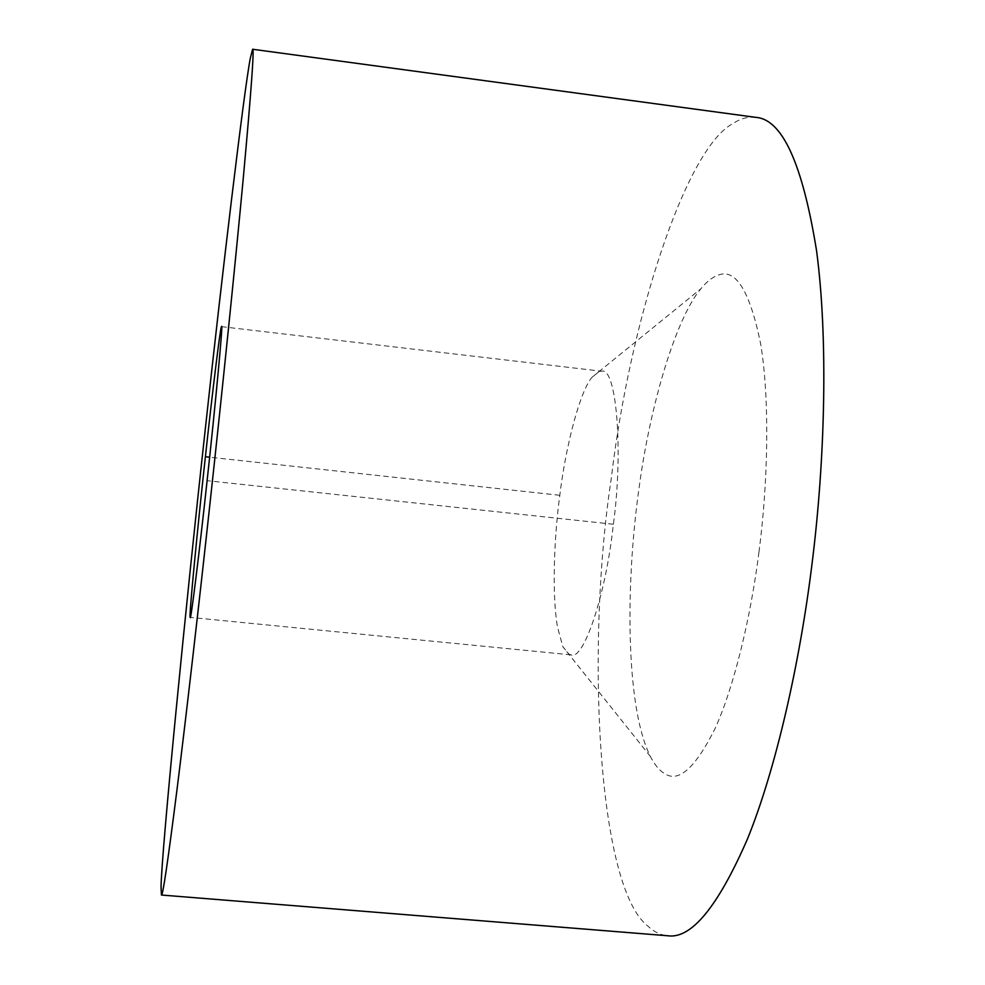 <?xml version="1.0" encoding="UTF-8"?>
<svg xmlns="http://www.w3.org/2000/svg" width="985" height="985" viewBox="0 0 985 985"><rect width="100%" height="100%" fill="white"/><g stroke="black" fill="none" stroke-linecap="round" stroke-linejoin="round"><path stroke-width="0.74" stroke-dasharray="4.92 3.69" d="M599.323 371.382L591.911 377.39C579.771 391.956 565.772 445.971 559.8 495.295C554.013 538.438 551.92 594.497 557.436 626.866L562.866 646.751L569.207 654.385L570.955 654.84C583.083 661.255 605.344 597.009 613.076 526.901L613.396 524.254C623.419 451.315 616.561 366.309 601.539 371.222L599.323 371.382M758.967 552.092C768.017 482.982 769.901 400.206 760.716 344.159C749.696 290.009 735.155 267.157 717.117 275.603C711.958 277.524 706.553 281.907 700.889 288.753C675.525 318.709 649.989 406.263 639.154 487.353C628.479 562.016 625.758 657.266 638.354 719.001C641.666 734.724 645.704 747.246 650.457 756.591C654.779 764.939 659.396 770.553 664.333 773.41C678.37 783.247 695.348 768.152 715.27 728.112C734.207 686.373 750.755 617.016 758.967 552.092M755.815 117.363C748.107 116.513 740.585 118.52 733.259 123.384C684.907 148.292 629.329 324.558 611.353 477.947C586.038 642.749 596.639 887.226 648.118 926.306C653.917 931.859 660.406 935.011 667.584 935.75M613.396 524.254L207.109 480.68M559.8 495.295L209.62 457.2M591.911 377.39L700.889 288.753M650.457 756.591L562.866 646.751M570.955 654.84L190.216 617.386M221.563 326.663L601.539 371.222"/><path stroke-width="1.48" d="M190.117 617.078L190.216 617.386C190.597 623.025 199.278 553.311 207.109 480.68C215.37 405.524 223.373 320.002 221.563 326.663L221.342 327.082C220.258 328.251 212.243 393.532 205.397 456.744C197.788 525.35 188.923 617.139 190.117 617.078M204.855 433.117C186.103 602.894 161.602 850.621 161.048 886.882L161.417 895.033C162.66 896.941 167.881 861.592 177.078 788.985C186.325 714.975 199.056 604.027 210.273 500.811C222.105 392.165 235.009 266.861 243.295 177.977C251.286 90.546 254.389 47.637 252.603 49.25L250.301 58.3C244.108 90.078 221.921 275.615 204.855 433.117M161.417 895.033L667.584 935.75C691.162 939.321 717.819 907 747.553 838.789C775.786 769.162 799.709 663.644 811.936 564.577C825.122 460.34 828.299 338.889 816.565 250.781C802.529 163.707 782.275 119.234 755.815 117.363L252.603 49.25M209.62 457.2L205.397 456.744"/></g></svg>
